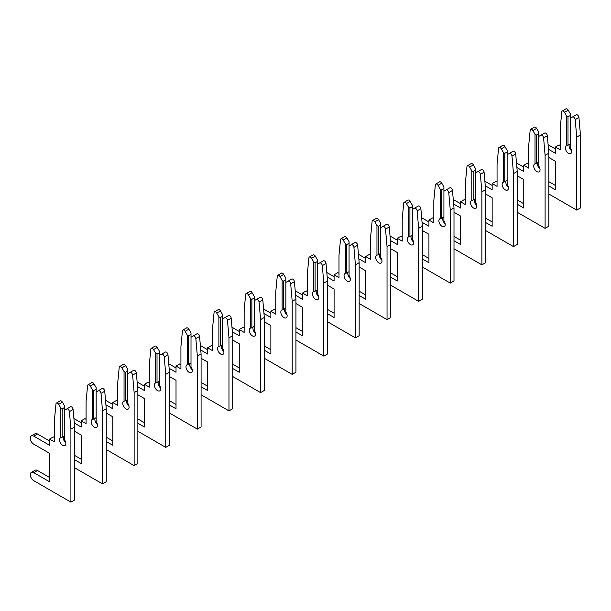 <?xml version="1.0" encoding="UTF-8"?>
<svg xmlns="http://www.w3.org/2000/svg" width="611" height="611" viewBox="0 0 611 611"><rect width="100%" height="100%" fill="white"/><g stroke="black" fill="none" stroke-linecap="round" stroke-linejoin="round"><path stroke-width="0.92" d="M548.838 194.008L576.723 210.1L576.723 137.093L575.211 119.603A2.238 1.291 -120 0 0 573.637 117.06A2.238 1.291 -120 0 0 572.515 116.953L570.369 118.198L570.369 147.816A4.468 2.581 60 0 1 570.735 153.56A4.468 2.581 60 0 1 566.267 150.978A4.468 2.581 60 0 1 566.267 145.815A4.468 2.581 60 0 1 566.634 145.662L567.993 145.227L567.993 116.823L566.634 116.044L564.48 112.317A2.238 1.291 -120 0 0 563.365 111.133A2.238 1.291 -120 0 0 562.25 111.026A2.238 1.291 -120 0 0 561.792 111.859L560.279 127.607L560.279 149.871L555.384 147.045L555.384 153.246L548.495 149.275M567.993 116.823L570.369 115.456L570.369 113.89L568.215 110.163A2.238 1.291 -120 0 0 567.092 108.979A2.238 1.291 -120 0 0 565.977 108.873L562.25 111.026M576.723 210.1L580.45 207.946L580.45 134.939L578.938 117.449A2.238 1.291 -120 0 0 577.364 114.906A2.238 1.291 -120 0 0 576.249 114.799L572.515 116.953M567.993 145.227L570.369 143.86M571.598 150.749A4.468 2.581 60 0 1 569.299 144.479M566.634 116.044L566.634 145.662M548.838 157.501L555.384 161.281L555.384 189.754L548.838 185.973M570.369 115.456L570.369 118.198M555.384 185.446L548.838 181.666M555.384 148.939L548.105 144.738M560.279 145.563L559.111 144.891L555.384 147.045M576.723 137.093L580.45 134.939M517.227 212.254L545.104 228.354L545.104 155.347L543.591 137.857A2.238 1.291 -120 0 0 542.018 135.314A2.238 1.291 -120 0 0 540.903 135.207L538.749 136.444L538.749 166.07A4.468 2.581 60 0 1 539.123 171.813A4.468 2.581 60 0 1 534.648 169.232A4.468 2.581 60 0 1 534.648 164.069A4.468 2.581 60 0 1 535.022 163.916L536.382 163.481L536.382 135.077L535.022 134.29L532.868 130.563A2.238 1.291 -120 0 0 531.753 129.387A2.238 1.291 -120 0 0 530.638 129.272A2.238 1.291 -120 0 0 530.18 130.112L528.668 145.853L528.668 168.124L523.764 165.298L523.764 171.5L516.883 167.529M536.382 135.077L538.749 133.71L538.749 132.136L536.603 128.409A2.238 1.291 -120 0 0 535.48 127.233A2.238 1.291 -120 0 0 534.365 127.119L530.638 129.272M545.104 228.354L548.838 226.2L548.838 153.193L547.326 135.703A2.238 1.291 -120 0 0 545.753 133.16A2.238 1.291 -120 0 0 544.638 133.053L540.903 135.207M536.382 163.481L538.749 162.114M539.987 168.995A4.468 2.581 60 0 1 537.688 162.725M535.022 134.29L535.022 163.916M517.227 175.754L523.764 179.535L523.764 208.007L517.227 204.227M538.749 133.71L538.749 136.444M523.764 203.7L517.227 199.919M523.764 167.193L516.494 162.992M528.668 163.817L527.499 163.145L523.764 165.298M545.104 155.347L548.838 153.193M485.608 230.507L513.492 246.607L513.492 173.6L511.98 156.111A2.238 1.291 -120 0 0 510.406 153.567A2.238 1.291 -120 0 0 509.291 153.453L507.138 154.698L507.138 184.323A4.468 2.581 60 0 1 507.512 190.067A4.468 2.581 60 0 1 503.036 187.485A4.468 2.581 60 0 1 503.036 182.322A4.468 2.581 60 0 1 503.411 182.17L504.77 181.734L504.77 153.33L503.411 152.544L501.257 148.817A2.238 1.291 -120 0 0 500.142 147.641A2.238 1.291 -120 0 0 499.019 147.526A2.238 1.291 -120 0 0 498.568 148.366L497.056 164.107L497.056 186.378L492.153 183.544L492.153 189.754L485.271 185.775M504.77 153.33L507.138 151.963L507.138 150.39L504.984 146.663A2.238 1.291 -120 0 0 503.869 145.487A2.238 1.291 -120 0 0 502.754 145.372L499.019 147.526M513.492 246.607L517.227 244.453L517.227 171.447L515.715 153.957A2.238 1.291 -120 0 0 514.141 151.413A2.238 1.291 -120 0 0 513.019 151.299L509.291 153.453M504.77 181.734L507.138 180.36M508.367 187.249A4.468 2.581 60 0 1 506.076 180.978M503.411 152.544L503.411 182.17M485.608 194.008L492.153 197.781L492.153 226.253L485.608 222.48M507.138 151.963L507.138 154.698M492.153 221.946L485.608 218.173M492.153 185.446L484.882 181.246M497.056 182.07L495.888 181.391L492.153 183.544M513.492 173.6L517.227 171.447M453.996 248.761L481.88 264.861L481.88 191.854L480.368 174.356A2.238 1.291 -120 0 0 478.795 171.821A2.238 1.291 -120 0 0 477.68 171.706L475.526 172.951L475.526 202.577A4.468 2.581 60 0 1 475.893 208.313A4.468 2.581 60 0 1 471.425 205.739A4.468 2.581 60 0 1 471.425 200.576A4.468 2.581 60 0 1 471.799 200.423L473.158 199.98L473.158 171.584L471.799 170.797L469.645 167.07A2.238 1.291 -120 0 0 468.522 165.887A2.238 1.291 -120 0 0 467.407 165.78A2.238 1.291 -120 0 0 466.957 166.612L465.445 182.361L465.445 204.624L460.541 201.798L460.541 208.007L453.66 204.028M473.158 171.584L475.526 170.209L475.526 168.644L473.372 164.917A2.238 1.291 -120 0 0 472.257 163.733A2.238 1.291 -120 0 0 471.142 163.626L467.407 165.78M481.88 264.861L485.608 262.707L485.608 189.7L484.095 172.203A2.238 1.291 -120 0 0 482.53 169.667A2.238 1.291 -120 0 0 481.407 169.553L477.68 171.706M473.158 199.98L475.526 198.613M476.756 205.502A4.468 2.581 60 0 1 474.457 199.232M471.799 170.797L471.799 200.423M453.996 212.254L460.541 216.034L460.541 244.507L453.996 240.726M475.526 170.209L475.526 172.951M460.541 240.199L453.996 236.419M460.541 203.7L453.263 199.499M465.445 200.316L464.268 199.644L460.541 201.798M481.88 191.854L485.608 189.7M422.384 267.015L450.269 283.107L450.269 210.1L448.757 192.61A2.238 1.291 -120 0 0 447.183 190.067A2.238 1.291 -120 0 0 446.068 189.96L443.914 191.205L443.914 220.823A4.468 2.581 60 0 1 444.281 226.566A4.468 2.581 60 0 1 439.813 223.985A4.468 2.581 60 0 1 439.813 218.822A4.468 2.581 60 0 1 440.18 218.669L441.539 218.234L441.539 189.83L440.18 189.051L438.034 185.324A2.238 1.291 -120 0 0 436.911 184.14A2.238 1.291 -120 0 0 435.796 184.033A2.238 1.291 -120 0 0 435.338 184.866L433.825 200.614L433.825 222.878L428.93 220.052L428.93 226.253L422.048 222.282M441.539 189.83L443.914 188.463L443.914 186.897L441.761 183.17A2.238 1.291 -120 0 0 440.646 181.986A2.238 1.291 -120 0 0 439.523 181.879L435.796 184.033M450.269 283.107L453.996 280.953L453.996 207.946L452.484 190.456A2.238 1.291 -120 0 0 450.91 187.913A2.238 1.291 -120 0 0 449.795 187.806L446.068 189.96M441.539 218.234L443.914 216.867M445.144 223.756A4.468 2.581 60 0 1 442.845 217.485M440.18 189.051L440.18 218.669M422.384 230.507L428.93 234.288L428.93 262.761L422.384 258.98M443.914 188.463L443.914 191.205M428.93 258.453L422.384 254.672M428.93 221.946L421.651 217.745M433.825 218.57L432.657 217.898L428.93 220.052M450.269 210.1L453.996 207.946M390.773 285.261L418.657 301.36L418.657 228.354L417.137 210.864A2.238 1.291 -120 0 0 415.572 208.32A2.238 1.291 -120 0 0 414.449 208.214L412.303 209.451L412.303 239.077A4.468 2.581 60 0 1 412.669 244.82A4.468 2.581 60 0 1 408.201 242.239A4.468 2.581 60 0 1 408.201 237.076A4.468 2.581 60 0 1 408.568 236.923L409.928 236.488L409.928 208.084L408.568 207.297L406.414 203.57A2.238 1.291 -120 0 0 405.299 202.394A2.238 1.291 -120 0 0 404.184 202.279A2.238 1.291 -120 0 0 403.726 203.119L402.214 218.86L402.214 241.131L397.318 238.305L397.318 244.507L390.429 240.535M409.928 208.084L412.303 206.717L412.303 205.143L410.149 201.416A2.238 1.291 -120 0 0 409.026 200.24A2.238 1.291 -120 0 0 407.911 200.125L404.184 202.279M418.657 301.36L422.384 299.207L422.384 226.2L420.872 208.71A2.238 1.291 -120 0 0 419.299 206.167A2.238 1.291 -120 0 0 418.184 206.06L414.449 208.214M409.928 236.488L412.303 235.12M413.532 242.002A4.468 2.581 60 0 1 411.234 235.731M408.568 207.297L408.568 236.923M390.773 248.761L397.318 252.542L397.318 281.014L390.773 277.234M412.303 206.717L412.303 209.451M397.318 276.707L390.773 272.926M397.318 240.199L390.039 235.999M402.214 236.824L401.045 236.151L397.318 238.305M418.657 228.354L422.384 226.2M359.161 303.514L387.038 319.614L387.038 246.607L385.526 229.117A2.238 1.291 -120 0 0 383.952 226.574A2.238 1.291 -120 0 0 382.837 226.46L380.684 227.704L380.684 257.33A4.468 2.581 60 0 1 381.058 263.074A4.468 2.581 60 0 1 376.582 260.492A4.468 2.581 60 0 1 376.582 255.329A4.468 2.581 60 0 1 376.956 255.177L378.316 254.741L378.316 226.337L376.956 225.551L374.803 221.824A2.238 1.291 -120 0 0 373.688 220.647A2.238 1.291 -120 0 0 372.565 220.533A2.238 1.291 -120 0 0 372.114 221.373L370.602 237.114L370.602 259.385L365.699 256.551L365.699 262.761L358.817 258.789M378.316 226.337L380.684 224.97L380.684 223.397L378.537 219.67A2.238 1.291 -120 0 0 377.415 218.494A2.238 1.291 -120 0 0 376.3 218.379L372.565 220.533M387.038 319.614L390.773 317.46L390.773 244.453L389.26 226.964A2.238 1.291 -120 0 0 387.687 224.42A2.238 1.291 -120 0 0 386.572 224.306L382.837 226.46M378.316 254.741L380.684 253.366M381.921 260.255A4.468 2.581 60 0 1 379.622 253.985M376.956 225.551L376.956 255.177M359.161 267.015L365.699 270.788L365.699 299.26L359.161 295.487M380.684 224.97L380.684 227.704M365.699 294.953L359.161 291.18M365.699 258.453L358.428 254.252M370.602 255.077L369.434 254.397L365.699 256.551M387.038 246.607L390.773 244.453M327.542 321.768L355.426 337.868L355.426 264.861L353.914 247.363A2.238 1.291 -120 0 0 352.341 244.828A2.238 1.291 -120 0 0 351.226 244.713L349.072 245.958L349.072 275.584A4.468 2.581 60 0 1 349.446 281.32A4.468 2.581 60 0 1 344.971 278.746A4.468 2.581 60 0 1 344.971 273.583A4.468 2.581 60 0 1 345.345 273.43L346.704 272.987L346.704 244.591L345.345 243.804L343.191 240.077A2.238 1.291 -120 0 0 342.076 238.893A2.238 1.291 -120 0 0 340.953 238.786A2.238 1.291 -120 0 0 340.503 239.619L338.99 255.367L338.99 277.631L334.087 274.805L334.087 281.014L327.206 277.035M346.704 244.591L349.072 243.216L349.072 241.65L346.918 237.923A2.238 1.291 -120 0 0 345.803 236.74A2.238 1.291 -120 0 0 344.688 236.633L340.953 238.786M355.426 337.868L359.161 335.714L359.161 262.707L357.641 245.21A2.238 1.291 -120 0 0 356.076 242.674A2.238 1.291 -120 0 0 354.953 242.559L351.226 244.713M346.704 272.987L349.072 271.62M350.302 278.509A4.468 2.581 60 0 1 348.01 272.239M345.345 243.804L345.345 273.43M327.542 285.261L334.087 289.041L334.087 317.514L327.542 313.733M349.072 243.216L349.072 245.958M334.087 313.206L327.542 309.426M334.087 276.707L326.816 272.506M338.99 273.323L337.822 272.651L334.087 274.805M355.426 264.861L359.161 262.707M295.93 340.022L323.815 356.114L323.815 283.107L322.303 265.617A2.238 1.291 -120 0 0 320.729 263.074A2.238 1.291 -120 0 0 319.614 262.967L317.46 264.212L317.46 293.83A4.468 2.581 60 0 1 317.827 299.573A4.468 2.581 60 0 1 313.359 296.992A4.468 2.581 60 0 1 313.359 291.829A4.468 2.581 60 0 1 313.726 291.676L315.085 291.241L315.085 262.837L313.726 262.058L311.579 258.331A2.238 1.291 -120 0 0 310.457 257.147A2.238 1.291 -120 0 0 309.342 257.04A2.238 1.291 -120 0 0 308.891 257.873L307.379 273.621L307.379 295.884L302.476 293.059L302.476 299.26L295.594 295.289M315.085 262.837L317.46 261.47L317.46 259.904L315.307 256.177A2.238 1.291 -120 0 0 314.191 254.993A2.238 1.291 -120 0 0 313.069 254.886L309.342 257.04M323.815 356.114L327.542 353.96L327.542 280.953L326.03 263.463A2.238 1.291 -120 0 0 324.456 260.92A2.238 1.291 -120 0 0 323.341 260.813L319.614 262.967M315.085 291.241L317.46 289.874M318.69 296.763A4.468 2.581 60 0 1 316.391 290.492M313.726 262.058L313.726 291.676M295.93 303.514L302.476 307.295L302.476 335.767L295.93 331.987M317.46 261.47L317.46 264.212M302.476 331.46L295.93 327.679M302.476 294.953L295.197 290.752M307.379 291.577L306.203 290.905L302.476 293.059M323.815 283.107L327.542 280.953M264.319 358.267L292.203 374.367L292.203 301.36L290.691 283.871A2.238 1.291 -120 0 0 289.118 281.327A2.238 1.291 -120 0 0 287.995 281.22L285.849 282.458L285.849 312.084A4.468 2.581 60 0 1 286.215 317.827A4.468 2.581 60 0 1 281.747 315.245A4.468 2.581 60 0 1 281.747 310.083A4.468 2.581 60 0 1 282.114 309.93L283.473 309.494L283.473 281.091L282.114 280.304L279.968 276.577A2.238 1.291 -120 0 0 278.845 275.401A2.238 1.291 -120 0 0 277.73 275.286A2.238 1.291 -120 0 0 277.272 276.126L275.76 291.867L275.76 314.138L270.864 311.312L270.864 317.514L263.983 313.542M283.473 281.091L285.849 279.723L285.849 278.15L283.695 274.423A2.238 1.291 -120 0 0 282.58 273.247A2.238 1.291 -120 0 0 281.457 273.132L277.73 275.286M292.203 374.367L295.93 372.214L295.93 299.207L294.418 281.717A2.238 1.291 -120 0 0 292.845 279.174A2.238 1.291 -120 0 0 291.73 279.067L287.995 281.22M283.473 309.494L285.849 308.127M287.078 315.009A4.468 2.581 60 0 1 284.779 308.738M282.114 280.304L282.114 309.93M264.319 321.768L270.864 325.548L270.864 354.021L264.319 350.24M285.849 279.723L285.849 282.458M270.864 349.713L264.319 345.933M270.864 313.206L263.585 309.006M275.76 309.83L274.591 309.158L270.864 311.312M292.203 301.36L295.93 299.207M232.707 376.521L260.584 392.621L260.584 319.614L259.072 302.124A2.238 1.291 -120 0 0 257.506 299.581A2.238 1.291 -120 0 0 256.383 299.466L254.237 300.711L254.237 330.337A4.468 2.581 60 0 1 254.604 336.081A4.468 2.581 60 0 1 250.136 333.499A4.468 2.581 60 0 1 250.136 328.336A4.468 2.581 60 0 1 250.502 328.183L251.862 327.748L251.862 299.344L250.502 298.558L248.349 294.83A2.238 1.291 -120 0 0 247.234 293.654A2.238 1.291 -120 0 0 246.118 293.54A2.238 1.291 -120 0 0 245.66 294.38L244.148 310.121L244.148 332.392L239.252 329.558L239.252 335.767L232.363 331.796M251.862 299.344L254.237 297.977L254.237 296.404L252.083 292.677A2.238 1.291 -120 0 0 250.961 291.5A2.238 1.291 -120 0 0 249.846 291.386L246.118 293.54M260.584 392.621L264.319 390.467L264.319 317.46L262.806 299.97A2.238 1.291 -120 0 0 261.233 297.427A2.238 1.291 -120 0 0 260.118 297.313L256.383 299.466M251.862 327.748L254.237 326.373M255.467 333.262A4.468 2.581 60 0 1 253.168 326.992M250.502 298.558L250.502 328.183M232.707 340.022L239.252 343.794L239.252 372.267L232.707 368.494M254.237 297.977L254.237 300.711M239.252 367.959L232.707 364.187M239.252 331.46L231.974 327.259M244.148 328.084L242.979 327.404L239.252 329.558M260.584 319.614L264.319 317.46M201.088 394.775L228.972 410.875L228.972 337.868L227.46 320.37A2.238 1.291 -120 0 0 225.887 317.835A2.238 1.291 -120 0 0 224.772 317.72L222.618 318.965L222.618 348.591A4.468 2.581 60 0 1 222.992 354.327A4.468 2.581 60 0 1 218.517 351.753A4.468 2.581 60 0 1 218.517 346.59A4.468 2.581 60 0 1 218.891 346.437L220.25 345.994L220.25 317.598L218.891 316.811L216.737 313.084A2.238 1.291 -120 0 0 215.622 311.9A2.238 1.291 -120 0 0 214.499 311.793A2.238 1.291 -120 0 0 214.049 312.626L212.536 328.374L212.536 350.638L207.633 347.812L207.633 354.021L200.752 350.042M220.25 317.598L222.618 316.223L222.618 314.657L220.472 310.93A2.238 1.291 -120 0 0 219.349 309.746A2.238 1.291 -120 0 0 218.234 309.64L214.499 311.793M228.972 410.875L232.707 408.721L232.707 335.714L231.195 318.216A2.238 1.291 -120 0 0 229.621 315.681A2.238 1.291 -120 0 0 228.499 315.566L224.772 317.72M220.25 345.994L222.618 344.627M223.855 351.516A4.468 2.581 60 0 1 221.556 345.246M218.891 316.811L218.891 346.437M201.088 358.267L207.633 362.048L207.633 390.521L201.088 386.74M222.618 316.223L222.618 318.965M207.633 386.213L201.088 382.433M207.633 349.713L200.362 345.513M212.536 346.33L211.368 345.658L207.633 347.812M228.972 337.868L232.707 335.714M169.476 413.028L197.361 429.121L197.361 356.114L195.848 338.624A2.238 1.291 -120 0 0 194.275 336.081A2.238 1.291 -120 0 0 193.16 335.974L191.006 337.219L191.006 366.837A4.468 2.581 60 0 1 191.38 372.58A4.468 2.581 60 0 1 186.905 369.999A4.468 2.581 60 0 1 186.905 364.836A4.468 2.581 60 0 1 187.279 364.683L188.639 364.248L188.639 335.844L187.279 335.065L185.125 331.338A2.238 1.291 -120 0 0 184.01 330.154A2.238 1.291 -120 0 0 182.888 330.047A2.238 1.291 -120 0 0 182.437 330.879L180.925 346.628L180.925 368.891L176.021 366.065L176.021 372.267L169.14 368.296M188.639 335.844L191.006 334.477L191.006 332.911L188.852 329.184A2.238 1.291 -120 0 0 187.737 328A2.238 1.291 -120 0 0 186.622 327.893L182.888 330.047M197.361 429.121L201.088 426.967L201.088 353.96L199.576 336.47A2.238 1.291 -120 0 0 198.01 333.927A2.238 1.291 -120 0 0 196.887 333.82L193.16 335.974M188.639 364.248L191.006 362.881M192.236 369.77A4.468 2.581 60 0 1 189.945 363.499M187.279 335.065L187.279 364.683M169.476 376.521L176.021 380.302L176.021 408.774L169.476 404.994M191.006 334.477L191.006 337.219M176.021 404.467L169.476 400.686M176.021 367.959L168.751 363.759M180.925 364.584L179.756 363.912L176.021 366.065M197.361 356.114L201.088 353.96M137.865 431.274L165.749 447.374L165.749 374.367L164.237 356.877A2.238 1.291 -120 0 0 162.663 354.334A2.238 1.291 -120 0 0 161.548 354.227L159.395 355.465L159.395 385.09A4.468 2.581 60 0 1 159.761 390.834A4.468 2.581 60 0 1 155.293 388.252A4.468 2.581 60 0 1 155.293 383.089A4.468 2.581 60 0 1 155.66 382.937L157.019 382.501L157.019 354.097L155.66 353.311L153.514 349.584A2.238 1.291 -120 0 0 152.391 348.407A2.238 1.291 -120 0 0 151.276 348.293A2.238 1.291 -120 0 0 150.825 349.133L149.305 364.874L149.305 387.145L144.41 384.319L144.41 390.521L137.528 386.549M157.019 354.097L159.395 352.73L159.395 351.157L157.241 347.43A2.238 1.291 -120 0 0 156.126 346.254A2.238 1.291 -120 0 0 155.003 346.139L151.276 348.293M165.749 447.374L169.476 445.22L169.476 372.214L167.964 354.724A2.238 1.291 -120 0 0 166.391 352.18A2.238 1.291 -120 0 0 165.276 352.073L161.548 354.227M157.019 382.501L159.395 381.134M160.624 388.016A4.468 2.581 60 0 1 158.325 381.745M155.66 353.311L155.66 382.937M137.865 394.775L144.41 398.555L144.41 427.028L137.865 423.247M159.395 352.73L159.395 355.465M144.41 422.72L137.865 418.94M144.41 386.213L137.131 382.012M149.305 382.837L148.137 382.165L144.41 384.319M165.749 374.367L169.476 372.214M106.253 449.528L134.137 465.628L134.137 392.621L132.625 375.131A2.238 1.291 -120 0 0 131.052 372.588A2.238 1.291 -120 0 0 129.929 372.473L127.783 373.718L127.783 403.344A4.468 2.581 60 0 1 128.15 409.087A4.468 2.581 60 0 1 123.682 406.506A4.468 2.581 60 0 1 123.682 401.343A4.468 2.581 60 0 1 124.048 401.19L125.408 400.755L125.408 372.351L124.048 371.564L121.895 367.837A2.238 1.291 -120 0 0 120.779 366.661A2.238 1.291 -120 0 0 119.664 366.547A2.238 1.291 -120 0 0 119.206 367.387L117.694 383.128L117.694 405.399L112.798 402.565L112.798 408.774L105.909 404.803M125.408 372.351L127.783 370.984L127.783 369.411L125.629 365.684A2.238 1.291 -120 0 0 124.514 364.507A2.238 1.291 -120 0 0 123.391 364.393L119.664 366.547M134.137 465.628L137.865 463.474L137.865 390.467L136.352 372.977A2.238 1.291 -120 0 0 134.779 370.434A2.238 1.291 -120 0 0 133.664 370.319L129.929 372.473M125.408 400.755L127.783 399.38M129.013 406.269A4.468 2.581 60 0 1 126.714 399.999M124.048 371.564L124.048 401.19M106.253 413.028L112.798 416.801L112.798 445.274L106.253 441.501M127.783 370.984L127.783 373.718M112.798 440.966L106.253 437.193M112.798 404.467L105.52 400.266M117.694 401.091L116.525 400.411L112.798 402.565M134.137 392.621L137.865 390.467M74.641 467.782L102.518 483.881L102.518 410.875L101.006 393.377A2.238 1.291 -120 0 0 99.44 390.841A2.238 1.291 -120 0 0 98.318 390.727L96.164 391.972L96.164 421.598A4.468 2.581 60 0 1 96.538 427.333A4.468 2.581 60 0 1 92.07 424.76A4.468 2.581 60 0 1 92.07 419.597A4.468 2.581 60 0 1 92.437 419.444L93.796 419.001L93.796 390.605L92.437 389.818L90.283 386.091A2.238 1.291 -120 0 0 89.168 384.907A2.238 1.291 -120 0 0 88.053 384.8A2.238 1.291 -120 0 0 87.594 385.633L86.082 401.381L86.082 423.644L81.179 420.819L81.179 427.028L74.298 423.049M93.796 390.605L96.164 389.23L96.164 387.664L94.018 383.937A2.238 1.291 -120 0 0 92.895 382.753A2.238 1.291 -120 0 0 91.78 382.646L88.053 384.8M102.518 483.881L106.253 481.728L106.253 408.721L104.741 391.223A2.238 1.291 -120 0 0 103.167 388.688A2.238 1.291 -120 0 0 102.052 388.573L98.318 390.727M93.796 419.001L96.164 417.634M97.401 424.523A4.468 2.581 60 0 1 95.102 418.252M92.437 389.818L92.437 419.444M74.641 431.274L81.179 435.055L81.179 463.528L74.641 459.747M96.164 389.23L96.164 391.972M81.179 459.22L74.641 455.439M81.179 422.72L73.908 418.52M86.082 419.337L84.914 418.665L81.179 420.819M102.518 410.875L106.253 408.721M66.706 408.98L64.552 410.225L64.552 439.844A4.468 2.581 60 0 1 64.926 445.587A4.468 2.581 60 0 1 60.451 443.006A4.468 2.581 60 0 1 60.451 437.843A4.468 2.581 60 0 1 60.825 437.69L62.185 437.255L62.185 408.851L60.825 408.072L58.671 404.345A2.238 1.291 -120 0 0 57.556 403.161A2.238 1.291 -120 0 0 56.433 403.054A2.238 1.291 -120 0 0 55.983 403.886L54.471 419.635L54.471 441.898L49.567 439.072L49.567 445.274L33.765 436.147A4.919 2.841 -120 0 0 31.306 435.91A4.919 2.841 -120 0 0 30.55 439.851A4.919 2.841 -120 0 0 33.765 444.182L49.567 453.309L49.567 481.781L33.765 472.654A4.919 2.841 -120 0 0 31.306 472.41A4.919 2.841 -120 0 0 30.55 476.351A4.919 2.841 -120 0 0 33.765 480.689L70.907 502.127L70.907 429.121L69.394 411.631A2.238 1.291 -120 0 0 67.821 409.087A2.238 1.291 -120 0 0 66.706 408.98L70.433 406.827A2.238 1.291 -120 0 1 71.556 406.934A2.238 1.291 -120 0 1 73.129 409.477L74.641 426.967L74.641 499.974L70.907 502.127M62.185 408.851L64.552 407.484L64.552 405.918L62.398 402.191A2.238 1.291 -120 0 0 61.283 401.007A2.238 1.291 -120 0 0 60.168 400.9L56.433 403.054M62.185 437.255L64.552 435.887M65.789 442.776A4.468 2.581 60 0 1 63.491 436.506M60.825 408.072L60.825 437.69M64.552 407.484L64.552 410.225M49.567 477.474L37.492 470.501A4.919 2.841 -120 0 0 35.033 470.256L31.306 472.41M49.567 440.966L37.492 433.993A4.919 2.841 -120 0 0 35.033 433.757L31.306 435.91M54.471 437.591L53.302 436.918L49.567 439.072M70.907 429.121L74.641 426.967M564.48 112.317L568.215 110.163M575.211 119.603L578.938 117.449M532.868 130.563L536.603 128.409M543.591 137.857L547.326 135.703M501.257 148.817L504.984 146.663M511.98 156.111L515.715 153.957M469.645 167.07L473.372 164.917M480.368 174.356L484.095 172.203M438.034 185.324L441.761 183.17M448.757 192.61L452.484 190.456M406.414 203.57L410.149 201.416M417.137 210.864L420.872 208.71M374.803 221.824L378.537 219.67M385.526 229.117L389.26 226.964M343.191 240.077L346.918 237.923M353.914 247.363L357.641 245.21M311.579 258.331L315.307 256.177M322.303 265.617L326.03 263.463M279.968 276.577L283.695 274.423M290.691 283.871L294.418 281.717M248.349 294.83L252.083 292.677M259.072 302.124L262.806 299.97M216.737 313.084L220.472 310.93M227.46 320.37L231.195 318.216M185.125 331.338L188.852 329.184M195.848 338.624L199.576 336.47M153.514 349.584L157.241 347.43M164.237 356.877L167.964 354.724M121.895 367.837L125.629 365.684M132.625 375.131L136.352 372.977M90.283 386.091L94.018 383.937M101.006 393.377L104.741 391.223M58.671 404.345L62.398 402.191M69.394 411.631L73.129 409.477M33.765 436.147L37.492 433.993M33.765 472.654L37.492 470.501"/></g></svg>

